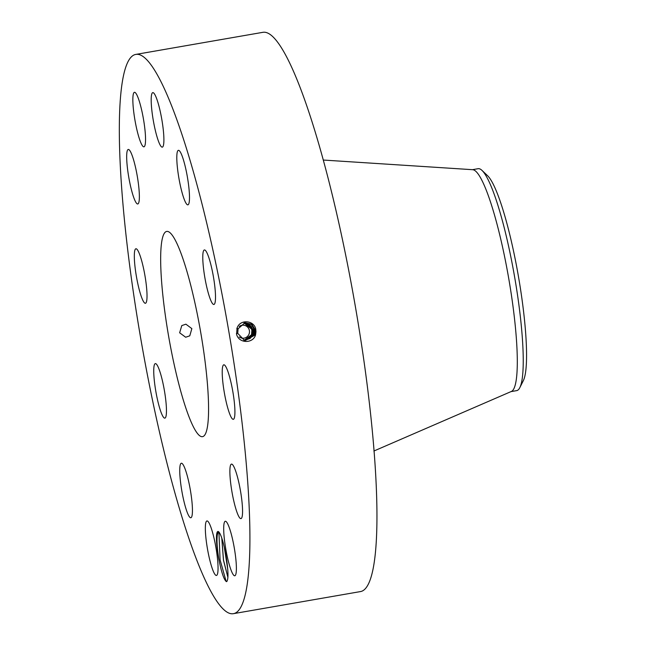 <?xml version="1.0" encoding="UTF-8"?>
<svg xmlns="http://www.w3.org/2000/svg" width="646" height="646" viewBox="0 0 646 646"><rect width="100%" height="100%" fill="white"/><g stroke="black" fill="none" stroke-linecap="round" stroke-linejoin="round"><path stroke-width="0.97" d="M168.089 467.486A283.852 43.912 -99.9 0 0 233.246 613.7A283.852 43.912 -99.9 0 0 201.156 200.599A283.852 43.912 -99.9 0 0 135.999 54.385A283.852 43.912 -99.9 0 0 168.089 467.486M233.246 613.7L360.274 591.615A283.852 43.912 -99.9 0 0 328.184 178.514A283.852 43.912 -99.9 0 0 263.027 32.3L135.999 54.385M255.969 331.689L255.84 330.211C255.436 320.481 239.892 318.341 237.017 328.37L236.589 334.362C239.06 343.817 253.305 343.615 255.574 334.806L255.969 331.689L255.574 334.806M226.56 581.642L226.496 581.634C224.138 580.173 221.651 573.034 219.042 560.235A24.814 3.836 -99.9 0 1 216.644 534.428A24.814 3.836 -99.9 0 1 218.542 531.674A24.814 3.836 -99.9 0 1 226.633 559.678C228.442 572.695 228.418 580.011 226.56 581.642L227.045 581.238M226.496 581.634L226.092 581.432M133.06 95.6A27.665 4.28 -99.9 0 0 136.201 126.632A27.665 4.28 -99.9 0 0 143.937 146.828A27.665 4.28 -99.9 0 0 145.334 143.533A27.665 4.28 -99.9 0 0 142.193 112.501A27.665 4.28 -99.9 0 0 134.457 92.305A27.665 4.28 -99.9 0 0 133.06 95.6M190.683 285.08A104.159 16.118 -99.9 0 0 166.781 231.421A104.159 16.118 -99.9 0 0 178.554 383.005A104.159 16.118 -99.9 0 0 202.464 436.664A104.159 16.118 -99.9 0 0 190.683 285.08M139.14 190.966A27.665 4.28 -99.9 0 0 134.473 163.075A27.665 4.28 -99.9 0 0 128.279 149.46A27.665 4.28 -99.9 0 0 126.899 162.461A27.665 4.28 -99.9 0 0 131.574 190.36A27.665 4.28 -99.9 0 0 137.76 203.975A27.665 4.28 -99.9 0 0 139.14 190.966M145.132 276.738A27.665 4.28 -99.9 0 0 135.935 248.767A27.665 4.28 -99.9 0 0 136.209 275.301A27.665 4.28 -99.9 0 0 145.415 303.281A27.665 4.28 -99.9 0 0 145.132 276.738M161.71 377.87A27.665 4.28 -99.9 0 0 155.355 363.617A27.665 4.28 -99.9 0 0 158.488 403.879A27.665 4.28 -99.9 0 0 164.835 418.132A27.665 4.28 -99.9 0 0 161.71 377.87M184.425 467.252A27.665 4.28 -99.9 0 0 181.356 463.239A27.665 4.28 -99.9 0 0 180.702 483.45A27.665 4.28 -99.9 0 0 187.768 513.748A27.665 4.28 -99.9 0 0 190.836 517.753A27.665 4.28 -99.9 0 0 191.482 497.549A27.665 4.28 -99.9 0 0 184.425 467.252M207.188 520.942A27.665 4.28 -99.9 0 0 206.954 520.942A27.665 4.28 -99.9 0 0 207.35 548.204A27.665 4.28 -99.9 0 0 216.2 575.457A27.665 4.28 -99.9 0 0 216.434 575.457A27.665 4.28 -99.9 0 0 216.039 548.196A27.665 4.28 -99.9 0 0 207.188 520.942M223.904 524.552A27.665 4.28 -99.9 0 0 227.045 555.584A27.665 4.28 -99.9 0 0 234.781 575.78A27.665 4.28 -99.9 0 0 236.178 572.485A27.665 4.28 -99.9 0 0 233.036 541.453A27.665 4.28 -99.9 0 0 225.301 521.257A27.665 4.28 -99.9 0 0 223.904 524.552M230.097 477.119A27.665 4.28 -99.9 0 0 234.773 505.01A27.665 4.28 -99.9 0 0 240.958 518.625A27.665 4.28 -99.9 0 0 242.339 505.624A27.665 4.28 -99.9 0 0 237.663 477.725A27.665 4.28 -99.9 0 0 231.478 464.111A27.665 4.28 -99.9 0 0 230.097 477.119M224.105 391.347A27.665 4.28 -99.9 0 0 233.311 419.327A27.665 4.28 -99.9 0 0 233.028 392.784A27.665 4.28 -99.9 0 0 223.831 364.804A27.665 4.28 -99.9 0 0 224.105 391.347M207.528 290.215A27.665 4.28 -99.9 0 0 213.883 304.468A27.665 4.28 -99.9 0 0 210.757 264.206A27.665 4.28 -99.9 0 0 204.402 249.954A27.665 4.28 -99.9 0 0 207.528 290.215M184.821 200.833A27.665 4.28 -99.9 0 0 187.889 204.847A27.665 4.28 -99.9 0 0 188.535 184.643A27.665 4.28 -99.9 0 0 181.478 154.337A27.665 4.28 -99.9 0 0 178.409 150.332A27.665 4.28 -99.9 0 0 177.755 170.536A27.665 4.28 -99.9 0 0 184.821 200.833M162.049 147.143A27.665 4.28 -99.9 0 0 162.283 147.143A27.665 4.28 -99.9 0 0 161.888 119.881A27.665 4.28 -99.9 0 0 153.037 92.628A27.665 4.28 -99.9 0 0 152.803 92.628A27.665 4.28 -99.9 0 0 153.199 119.89A27.665 4.28 -99.9 0 0 162.049 147.143M255.42 334.838L244.664 340.749L255.105 334.741L255.493 330.211L251.787 324.227L245.004 322.717L238.075 328.782L237.728 333.328L244.81 340.789L255.453 334.765L255.84 330.227M219.018 532.134L218.073 532.611L217.331 534.823C216.571 540.468 217.137 548.938 219.042 560.235M189.779 335.823L191.854 328.62L185.895 324.187L181.776 325.592L179.645 332.803L185.668 337.236L189.779 335.823M244.81 340.781L255.445 334.765M511.018 391.613L516.695 390.62A112.63 17.426 -99.9 0 0 519.796 387.681L523.308 380.696A106.21 16.433 -99.9 0 0 525.36 329.266A106.21 16.433 -99.9 0 0 487.69 175.817L482.021 170.423A112.63 17.426 -99.9 0 0 478.113 168.695L472.428 169.688M239.262 326.424A6.525 6.444 -89 0 1 249.388 332.835A6.525 6.444 -89 0 1 239.173 336.921M373.897 451.021L511.325 391.476A112.63 17.426 -99.9 0 0 497.961 227.755A112.63 17.426 -99.9 0 0 472.767 169.704L323.307 160.046M255.097 334.741L255.485 330.211L251.787 324.235L245.004 322.717M227.909 577.266L223.5 560.171L221.828 538.207M227.901 577.354L223.459 560.227L221.788 538.078M519.796 387.681A112.63 17.426 -99.9 0 0 521.968 333.15A112.63 17.426 -99.9 0 0 503.961 226.714A112.63 17.426 -99.9 0 0 482.021 170.423M249.84 338.593A8.769 8.656 91 0 0 250.753 337.737L252.659 334.571L249.84 338.585L243.712 340.466A8.769 8.656 91 0 0 246.053 323.412A8.769 8.656 91 0 0 243.97 322.976L246.207 323.42C249.316 324.623 251.205 326.892 251.875 330.227L251.504 334.967L252.126 330.235C251.455 326.9 249.566 324.631 246.457 323.42L244.115 322.96M243.833 340.482L251.803 334.555L252.166 330.227C251.496 326.9 249.598 324.631 246.489 323.42L244.14 322.96M254.75 334.717L255.138 330.219L251.512 324.316L244.858 322.742L251.52 324.316L255.146 330.219L254.758 334.717L244.527 340.717L255.073 334.814M243.962 340.49L252.061 334.563L252.425 330.243C251.754 326.9 249.865 324.631 246.756 323.428L244.269 322.96L246.78 323.428C249.889 324.631 251.779 326.9 252.457 330.235L252.085 334.563L243.978 340.49M254.403 334.693L254.782 330.227L251.246 324.405L244.713 322.774L251.254 324.397L254.79 330.219L254.411 334.693L244.39 340.684L254.726 334.79M252.634 334.644L244.123 340.49L252.36 334.571L252.731 330.243C252.069 326.908 250.18 324.639 247.071 323.436L243.994 322.968L253.038 330.251L252.659 334.571L253.046 330.243L244.01 322.96M252.376 334.563L252.748 330.243C252.053 326.908 250.163 324.639 247.055 323.428L244.414 322.96M244.245 340.644L254.056 334.668L254.435 330.227L244.576 322.806L254.443 330.227L254.064 334.668L244.253 340.644M250.753 337.737L244.35 340.499M254.096 330.227L244.438 322.839L254.088 330.235L253.708 334.644L254.427 330.179M253.716 334.644L244.107 340.603L254.031 334.741M243.825 340.507L253.014 334.596L253.385 330.243L244.148 322.919L253.385 330.243L253.022 334.596L243.833 340.507M253.676 334.717L243.97 340.555L253.369 334.62L253.741 330.235L244.293 322.879M253.361 334.62L253.733 330.235L244.285 322.879M218.921 532.118L220.076 559.799L226.157 581.481M224.283 547.105L227.747 569.255M236.42 333.586L237.728 333.328M236.824 328.305L238.075 328.79"/></g></svg>

